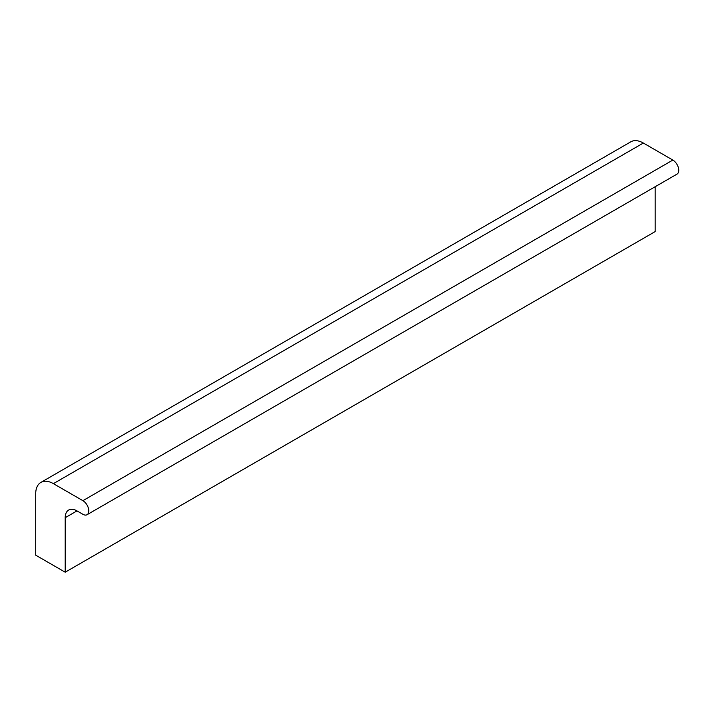 <?xml version="1.0" encoding="UTF-8"?>
<svg xmlns="http://www.w3.org/2000/svg" width="714" height="714" viewBox="0 0 714 714"><rect width="100%" height="100%" fill="white"/><g stroke="black" fill="none" stroke-linecap="round" stroke-linejoin="round"><path stroke-width="1.07" d="M40.885 482.405L630.837 141.8A25.026 14.45 60 0 1 643.35 143.041L672.847 160.07A8.345 4.819 60 0 1 678.3 167.424A8.345 4.819 60 0 1 677.024 174.109L87.063 514.714A8.345 4.819 60 0 1 82.895 514.294L76.996 510.894L65.197 517.704L65.197 572.2L35.7 555.171L35.7 493.865A25.026 14.45 60 0 1 40.885 482.405A25.026 14.45 60 0 1 53.398 483.646L82.895 500.675A8.345 4.819 60 0 1 88.349 508.029A8.345 4.819 60 0 1 87.063 514.714M655.149 186.729L655.149 231.595L65.197 572.2M65.197 517.704A16.69 9.63 60 0 1 68.651 510.064A16.69 9.63 60 0 1 76.996 510.894M672.847 160.07L82.895 500.675M643.35 143.041L53.398 483.646"/></g></svg>
